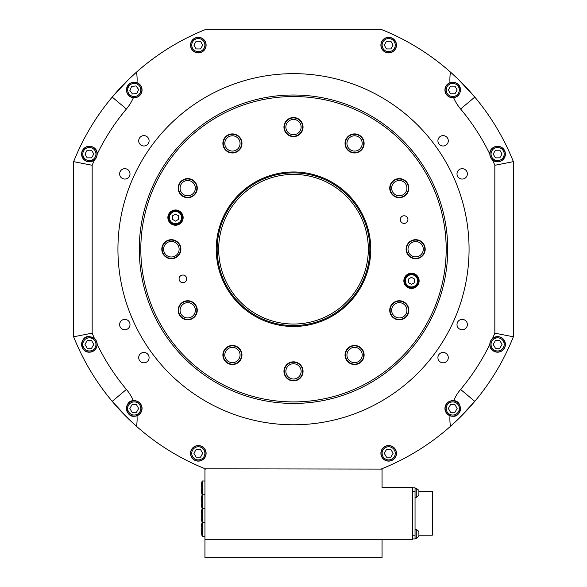 <?xml version="1.0" encoding="UTF-8"?>
<svg xmlns="http://www.w3.org/2000/svg" width="587" height="587" viewBox="0 0 587 587"><rect width="100%" height="100%" fill="white"/><g stroke="black" fill="none" stroke-linecap="round" stroke-linejoin="round"><path stroke-width="0.88" d="M293.5 174.405A74.82 74.82 0 0 0 218.68 249.218A74.82 74.82 0 0 0 293.5 324.039A74.82 74.82 0 0 0 368.32 249.218A74.82 74.82 0 0 0 293.5 174.405M293.5 325.565A76.347 76.347 0 0 1 217.153 249.218A76.347 76.347 0 0 1 293.5 172.879A76.347 76.347 0 0 1 369.847 249.218A76.347 76.347 0 0 1 293.5 325.565M293.5 96.532A152.686 152.686 0 0 0 140.814 249.218A152.686 152.686 0 0 0 293.5 401.912A152.686 152.686 0 0 0 446.186 249.218A152.686 152.686 0 0 0 166.811 163.993A152.686 152.686 0 0 0 208.275 375.907M404.113 223.398A3.816 3.816 0 0 0 407.928 219.582A3.816 3.816 0 0 0 404.113 215.767A3.816 3.816 0 0 0 400.297 219.582A3.816 3.816 0 0 0 404.113 223.398M182.887 282.677A3.816 3.816 0 0 0 186.703 278.862A3.816 3.816 0 0 0 182.887 275.039A3.816 3.816 0 0 0 179.072 278.862A3.816 3.816 0 0 0 182.887 282.677M411.487 288.466A7.631 7.631 0 0 0 419.125 280.835A7.631 7.631 0 0 0 411.487 273.204A7.631 7.631 0 0 0 403.856 280.835A7.631 7.631 0 0 0 411.487 288.466M175.513 225.239A7.631 7.631 0 0 0 183.144 217.608A7.631 7.631 0 0 0 175.513 209.97A7.631 7.631 0 0 0 167.875 217.608A7.631 7.631 0 0 0 175.513 225.239M187.715 178.602A9.546 9.546 0 0 1 197.261 188.148A9.546 9.546 0 0 1 187.715 197.687A9.546 9.546 0 0 1 178.169 188.148A9.546 9.546 0 0 1 187.715 178.602M232.423 133.895A9.546 9.546 0 0 1 241.969 143.433A9.546 9.546 0 0 1 232.423 152.98A9.546 9.546 0 0 1 222.884 143.433A9.546 9.546 0 0 1 232.423 133.895M293.5 117.525A9.546 9.546 0 0 1 303.046 127.071A9.546 9.546 0 0 1 293.5 136.61A9.546 9.546 0 0 1 283.954 127.071A9.546 9.546 0 0 1 293.5 117.525M354.577 133.895A9.546 9.546 0 0 1 364.116 143.433A9.546 9.546 0 0 1 354.577 152.98A9.546 9.546 0 0 1 345.031 143.433A9.546 9.546 0 0 1 354.577 133.895M399.285 178.602A9.546 9.546 0 0 1 408.831 188.148A9.546 9.546 0 0 1 399.285 197.687A9.546 9.546 0 0 1 389.739 188.148A9.546 9.546 0 0 1 399.285 178.602M415.647 239.679A9.546 9.546 0 0 1 425.193 249.218A9.546 9.546 0 0 1 415.647 258.764A9.546 9.546 0 0 1 406.109 249.218A9.546 9.546 0 0 1 415.647 239.679M399.285 300.749A9.546 9.546 0 0 1 408.831 310.296A9.546 9.546 0 0 1 399.285 319.842A9.546 9.546 0 0 1 389.739 310.296A9.546 9.546 0 0 1 399.285 300.749M354.577 345.464A9.546 9.546 0 0 1 364.116 355.003A9.546 9.546 0 0 1 354.577 364.549A9.546 9.546 0 0 1 345.031 355.003A9.546 9.546 0 0 1 354.577 345.464M293.5 361.827A9.546 9.546 0 0 1 303.046 371.373A9.546 9.546 0 0 1 293.5 380.912A9.546 9.546 0 0 1 283.954 371.373A9.546 9.546 0 0 1 293.5 361.827M232.423 345.464A9.546 9.546 0 0 1 241.969 355.003A9.546 9.546 0 0 1 232.423 364.549A9.546 9.546 0 0 1 222.884 355.003A9.546 9.546 0 0 1 232.423 345.464M187.715 300.749A9.546 9.546 0 0 1 197.261 310.296A9.546 9.546 0 0 1 187.715 319.842A9.546 9.546 0 0 1 178.169 310.296A9.546 9.546 0 0 1 187.715 300.749M171.353 239.679A9.546 9.546 0 0 1 180.891 249.218A9.546 9.546 0 0 1 171.353 258.764A9.546 9.546 0 0 1 161.807 249.218A9.546 9.546 0 0 1 171.353 239.679M163.905 247.002A7.77 7.77 0 0 1 173.569 241.771A7.77 7.77 0 0 1 178.8 251.441A7.77 7.77 0 0 1 169.129 256.666A7.77 7.77 0 0 1 163.905 247.002M180.128 251.838A9.165 9.165 0 0 0 173.965 240.443A9.165 9.165 0 0 0 162.57 246.606A9.165 9.165 0 0 0 168.733 258.001A9.165 9.165 0 0 0 180.128 251.838M227.052 138.011A7.631 7.631 0 0 0 227 148.805A7.631 7.631 0 0 0 237.794 148.863A7.631 7.631 0 0 0 237.852 138.062A7.631 7.631 0 0 0 227.052 138.011M238.872 149.942A9.165 9.165 0 0 1 225.914 149.883A9.165 9.165 0 0 1 225.98 136.925A9.165 9.165 0 0 1 238.938 136.991A9.165 9.165 0 0 1 238.872 149.942M347.042 142.193A7.631 7.631 0 0 0 353.337 150.969A7.631 7.631 0 0 0 362.106 144.673A7.631 7.631 0 0 0 355.817 135.905A7.631 7.631 0 0 0 347.042 142.193M363.617 144.923A9.165 9.165 0 0 1 353.088 152.473A9.165 9.165 0 0 1 345.538 141.944A9.165 9.165 0 0 1 356.067 134.394A9.165 9.165 0 0 1 363.617 144.923M288.129 365.943A7.631 7.631 0 0 0 288.078 376.744A7.631 7.631 0 0 0 298.871 376.795A7.631 7.631 0 0 0 298.922 366.002A7.631 7.631 0 0 0 288.129 365.943M299.942 377.881A9.165 9.165 0 0 1 286.992 377.815A9.165 9.165 0 0 1 287.058 364.857A9.165 9.165 0 0 1 300.008 364.923A9.165 9.165 0 0 1 299.942 377.881M227.052 349.581A7.631 7.631 0 0 0 227 360.374A7.631 7.631 0 0 0 237.794 360.433A7.631 7.631 0 0 0 237.852 349.632A7.631 7.631 0 0 0 227.052 349.581M238.872 361.519A9.165 9.165 0 0 1 225.914 361.453A9.165 9.165 0 0 1 225.98 348.495A9.165 9.165 0 0 1 238.938 348.561A9.165 9.165 0 0 1 238.872 361.519M182.344 304.873A7.631 7.631 0 0 0 182.293 315.667A7.631 7.631 0 0 0 193.086 315.718A7.631 7.631 0 0 0 193.138 304.924A7.631 7.631 0 0 0 182.344 304.873M194.158 316.804A9.165 9.165 0 0 1 181.207 316.745A9.165 9.165 0 0 1 181.266 303.787A9.165 9.165 0 0 1 194.224 303.853A9.165 9.165 0 0 1 194.158 316.804M181.581 183.599A7.631 7.631 0 0 0 183.166 194.275A7.631 7.631 0 0 0 193.849 192.697A7.631 7.631 0 0 0 192.265 182.014A7.631 7.631 0 0 0 181.581 183.599M195.075 193.607A9.165 9.165 0 0 1 182.256 195.5A9.165 9.165 0 0 1 180.356 182.689A9.165 9.165 0 0 1 193.174 180.789A9.165 9.165 0 0 1 195.075 193.607M393.914 182.718A7.631 7.631 0 0 0 393.862 193.519A7.631 7.631 0 0 0 404.656 193.571A7.631 7.631 0 0 0 404.707 182.777A7.631 7.631 0 0 0 393.914 182.718M405.734 194.657A9.165 9.165 0 0 1 392.776 194.59A9.165 9.165 0 0 1 392.842 181.632A9.165 9.165 0 0 1 405.793 181.699A9.165 9.165 0 0 1 405.734 194.657M420.857 243.634A7.631 7.631 0 0 0 410.064 244.016A7.631 7.631 0 0 0 410.445 254.802A7.631 7.631 0 0 0 421.239 254.428A7.631 7.631 0 0 0 420.857 243.634M409.403 255.925A9.165 9.165 0 0 1 408.948 242.974A9.165 9.165 0 0 1 421.899 242.519A9.165 9.165 0 0 1 422.354 255.47A9.165 9.165 0 0 1 409.403 255.925M393.914 304.873A7.631 7.631 0 0 0 393.862 315.667A7.631 7.631 0 0 0 404.656 315.718A7.631 7.631 0 0 0 404.707 304.924A7.631 7.631 0 0 0 393.914 304.873M405.734 316.804A9.165 9.165 0 0 1 392.776 316.745A9.165 9.165 0 0 1 392.842 303.787A9.165 9.165 0 0 1 405.793 303.853A9.165 9.165 0 0 1 405.734 316.804M349.206 349.581A7.631 7.631 0 0 0 349.148 360.374A7.631 7.631 0 0 0 359.948 360.433A7.631 7.631 0 0 0 360 349.632A7.631 7.631 0 0 0 349.206 349.581M361.02 361.519A9.165 9.165 0 0 1 348.062 361.453A9.165 9.165 0 0 1 348.128 348.495A9.165 9.165 0 0 1 361.086 348.561A9.165 9.165 0 0 1 361.02 361.519M288.129 121.648A7.631 7.631 0 0 0 288.078 132.442A7.631 7.631 0 0 0 298.871 132.493A7.631 7.631 0 0 0 298.922 121.7A7.631 7.631 0 0 0 288.129 121.648M299.942 133.579A9.165 9.165 0 0 1 286.992 133.513A9.165 9.165 0 0 1 287.058 120.562A9.165 9.165 0 0 1 300.008 120.621A9.165 9.165 0 0 1 299.942 133.579M175.513 224.476A6.868 6.868 0 0 1 168.638 217.608A6.868 6.868 0 0 1 175.513 210.733A6.868 6.868 0 0 1 182.381 217.608A6.868 6.868 0 0 1 175.513 224.476M178.565 215.84L175.513 214.079L172.461 215.84L172.461 219.369L175.513 221.13L178.565 219.369L178.565 215.84M411.487 287.703A6.868 6.868 0 0 1 404.619 280.835A6.868 6.868 0 0 1 411.487 273.968A6.868 6.868 0 0 1 418.362 280.835A6.868 6.868 0 0 1 411.487 287.703M414.539 279.074L411.487 277.306L408.435 279.074L408.435 282.596L411.487 284.365L414.539 282.596L414.539 279.074M381.895 468.756L381.066 469.094A236.664 236.664 0 0 0 474.795 401.347L458.506 418.876L450.493 426.323A45.808 45.808 0 0 1 449.987 415.75A7.785 7.785 0 0 0 452.753 416.256C462.16 417.313 462.761 400.275 453.626 400.73A7.785 7.785 0 0 0 449.987 415.75L452.753 416.256A7.785 7.785 0 0 0 455.431 415.779M84.403 160.024A7.785 7.785 0 0 0 97.171 154.161A218.129 218.129 0 0 1 126.403 109.006A45.808 45.808 0 0 0 133.374 97.706C129.331 97.141 127.027 94.558 126.462 89.972A7.785 7.785 0 0 1 137.013 82.686C131.503 81.101 127.981 83.53 126.462 89.972A7.785 7.785 0 0 0 133.374 97.706A7.785 7.785 0 0 0 137.013 82.686A45.808 45.808 0 0 0 136.507 72.12A236.664 236.664 0 0 0 112.205 97.097L128.494 79.568L136.507 72.12A236.664 236.664 0 0 1 205.934 29.35L381.066 29.35A236.664 236.664 0 0 1 450.493 72.12L458.506 79.568L474.795 97.097A236.664 236.664 0 0 0 450.493 72.12A45.808 45.808 0 0 0 449.987 82.686A7.785 7.785 0 0 0 453.626 97.706A45.808 45.808 0 0 0 460.597 109.006A218.129 218.129 0 0 1 489.829 154.161A7.785 7.785 0 0 0 492.515 159.928A218.129 218.129 0 0 1 494.834 165.285L513.368 161.652L513.368 336.784A236.664 236.664 0 0 1 474.795 401.347L460.597 389.43A45.808 45.808 0 0 0 453.626 400.73M97.171 154.161L97.171 154.043C97.64 144.578 82.341 143.096 81.6 154.043C83.398 161.535 87.69 163.502 94.485 159.928A218.129 218.129 0 0 0 92.166 165.285L92.166 333.159L73.632 336.784A236.664 236.664 0 0 0 136.507 426.323A45.808 45.808 0 0 0 137.013 415.75A7.785 7.785 0 0 0 133.374 400.73A45.808 45.808 0 0 0 126.403 389.43L112.205 401.347L128.494 418.876L136.507 426.323A236.664 236.664 0 0 0 205.934 469.094L204.944 469.094L204.944 539.328L412.595 539.328L412.595 487.415L382.056 487.415L382.056 469.094L205.252 468.822M122.184 85.937L120.21 88.035M133.374 400.73C124.29 400.239 124.789 417.276 134.247 416.256L137.013 415.75A7.785 7.785 0 0 1 126.476 408.912A7.785 7.785 0 0 1 133.374 400.73M453.626 97.706C457.662 97.149 459.966 94.566 460.538 89.972C459.027 83.537 455.512 81.109 449.987 82.686A7.785 7.785 0 0 1 460.538 89.972M448.292 140.807A5.195 5.195 0 0 0 443.104 135.619A5.195 5.195 0 0 0 437.909 140.807A5.195 5.195 0 0 0 443.104 146.002A5.195 5.195 0 0 0 448.292 140.807M467.377 173.869A5.195 5.195 0 0 0 462.189 168.674A5.195 5.195 0 0 0 456.994 173.869A5.195 5.195 0 0 0 462.189 179.057A5.195 5.195 0 0 0 467.377 173.869M448.292 357.63A5.195 5.195 0 0 0 443.104 352.442A5.195 5.195 0 0 0 437.909 357.63A5.195 5.195 0 0 0 443.104 362.825A5.195 5.195 0 0 0 448.292 357.63M467.377 324.574A5.195 5.195 0 0 0 462.189 319.379A5.195 5.195 0 0 0 456.994 324.574A5.195 5.195 0 0 0 462.189 329.762A5.195 5.195 0 0 0 467.377 324.574M149.091 357.63A5.195 5.195 0 0 0 143.896 352.442A5.195 5.195 0 0 0 138.708 357.63A5.195 5.195 0 0 0 143.896 362.825A5.195 5.195 0 0 0 149.091 357.63M130.006 324.574A5.195 5.195 0 0 0 124.811 319.379A5.195 5.195 0 0 0 119.623 324.574A5.195 5.195 0 0 0 124.811 329.762A5.195 5.195 0 0 0 130.006 324.574M149.091 140.807A5.195 5.195 0 0 0 143.896 135.619A5.195 5.195 0 0 0 138.708 140.807A5.195 5.195 0 0 0 143.896 146.002A5.195 5.195 0 0 0 149.091 140.807M130.006 173.869A5.195 5.195 0 0 0 124.811 168.674A5.195 5.195 0 0 0 119.623 173.869A5.195 5.195 0 0 0 124.811 179.057A5.195 5.195 0 0 0 130.006 173.869M388.682 461.118A7.785 7.785 0 0 0 396.467 453.333A7.785 7.785 0 0 0 388.682 445.548A7.785 7.785 0 0 0 380.89 453.333A7.785 7.785 0 0 0 388.682 461.118M456.715 415.178A7.785 7.785 0 0 0 457.897 414.312M458.946 413.189A7.785 7.785 0 0 0 459.394 412.529M459.782 411.817A7.785 7.785 0 0 0 460.325 410.262M489.829 344.283L489.829 344.4A7.785 7.785 0 0 0 497.615 352.185A7.785 7.785 0 0 0 505.4 344.4C503.602 336.901 499.31 334.942 492.515 338.516A7.785 7.785 0 0 0 489.829 344.283A218.129 218.129 0 0 1 460.597 389.43M489.829 344.4C489.36 353.866 504.659 355.34 505.4 344.4A7.785 7.785 0 0 0 492.515 338.516A218.129 218.129 0 0 0 494.834 333.159L494.834 165.285M489.829 154.161L489.829 154.043A7.785 7.785 0 0 1 497.615 146.251A7.785 7.785 0 0 1 505.4 154.043C503.617 161.528 499.317 163.494 492.515 159.928A7.785 7.785 0 0 0 505.4 154.043C504.688 143.125 489.338 144.563 489.829 154.043A7.785 7.785 0 0 0 489.829 154.102M388.682 52.896A7.785 7.785 0 0 0 396.467 45.104A7.785 7.785 0 0 0 388.682 37.319A7.785 7.785 0 0 0 380.89 45.104A7.785 7.785 0 0 0 388.682 52.896M206.11 45.104A7.785 7.785 0 0 0 198.318 37.319A7.785 7.785 0 0 0 190.533 45.104A7.785 7.785 0 0 0 198.318 52.896A7.785 7.785 0 0 0 206.11 45.104M97.171 154.043A7.785 7.785 0 0 0 89.385 146.251A7.785 7.785 0 0 0 83.625 159.282M89.385 336.615C80.206 335.06 78.819 352.53 89.385 352.185C94.001 351.921 96.591 349.287 97.171 344.283A7.785 7.785 0 0 0 94.485 338.516L89.385 336.615A7.785 7.785 0 0 0 82.033 346.968M89.385 352.185A7.785 7.785 0 0 0 97.171 344.283A218.129 218.129 0 0 0 126.403 389.43M198.318 461.118A7.785 7.785 0 0 0 206.11 453.333A7.785 7.785 0 0 0 198.318 445.548A7.785 7.785 0 0 0 190.533 453.333A7.785 7.785 0 0 0 198.318 461.118M293.5 424.783A175.564 175.564 0 0 0 469.064 249.218A175.564 175.564 0 0 0 293.5 73.654A175.564 175.564 0 0 0 117.936 249.218A175.564 175.564 0 0 0 293.5 424.783M293.5 403.438A154.212 154.212 0 0 0 447.712 249.218A154.212 154.212 0 0 0 293.5 95.006A154.212 154.212 0 0 0 139.288 249.218A154.212 154.212 0 0 0 293.5 403.438M92.166 333.159A218.129 218.129 0 0 0 94.485 338.516M126.403 109.006L112.205 97.097A236.664 236.664 0 0 0 73.632 161.652L92.166 165.285M460.597 109.006L474.795 97.097A236.664 236.664 0 0 1 513.368 161.652M73.632 336.784L73.632 161.652M82.063 347.042A7.785 7.785 0 0 0 83.824 349.852M513.368 336.784L494.834 333.159M396.313 45.104A7.631 7.631 0 0 1 388.682 52.742A7.631 7.631 0 0 1 381.044 45.104A7.631 7.631 0 0 1 388.682 37.473A7.631 7.631 0 0 1 396.313 45.104A7.631 7.631 0 0 0 388.682 37.473A7.631 7.631 0 0 0 381.044 45.104M386.473 41.288L384.272 45.104L386.473 48.926L390.883 48.926L393.085 45.104L390.883 41.288L386.473 41.288M505.246 344.4A7.631 7.631 0 0 1 497.615 352.031A7.631 7.631 0 0 1 489.976 344.4A7.631 7.631 0 0 1 497.615 336.769A7.631 7.631 0 0 1 505.246 344.4A7.631 7.631 0 0 0 497.615 336.769A7.631 7.631 0 0 0 489.976 344.4M495.413 340.585L493.205 344.4L495.413 348.216L499.816 348.216L502.024 344.4L499.816 340.585L495.413 340.585M505.246 154.043A7.631 7.631 0 0 1 497.615 161.674A7.631 7.631 0 0 1 489.976 154.043A7.631 7.631 0 0 1 497.615 146.405A7.631 7.631 0 0 1 505.246 154.043A7.631 7.631 0 0 0 497.615 146.405A7.631 7.631 0 0 0 489.976 154.043M495.413 150.221L493.205 154.043L495.413 157.859L499.816 157.859L502.024 154.043L499.816 150.221L495.413 150.221M396.313 453.333A7.631 7.631 0 0 1 388.682 460.971A7.631 7.631 0 0 1 381.044 453.333A7.631 7.631 0 0 1 388.682 445.702A7.631 7.631 0 0 1 396.313 453.333A7.631 7.631 0 0 0 388.682 445.702A7.631 7.631 0 0 0 381.044 453.333M386.473 449.517L384.272 453.333L386.473 457.148L390.883 457.148L393.085 453.333L390.883 449.517L386.473 449.517M97.024 344.4A7.631 7.631 0 0 1 89.385 352.031A7.631 7.631 0 0 1 81.754 344.4A7.631 7.631 0 0 1 89.385 336.769A7.631 7.631 0 0 1 97.024 344.4A7.631 7.631 0 0 0 89.385 336.769A7.631 7.631 0 0 0 81.754 344.4M87.184 340.585L84.976 344.4L87.184 348.216L91.587 348.216L93.795 344.4L91.587 340.585L87.184 340.585M97.024 154.043A7.631 7.631 0 0 1 89.385 161.674A7.631 7.631 0 0 1 81.754 154.043A7.631 7.631 0 0 1 89.385 146.405A7.631 7.631 0 0 1 97.024 154.043A7.631 7.631 0 0 0 89.385 146.405A7.631 7.631 0 0 0 81.754 154.043M87.184 150.221L84.976 154.043L87.184 157.859L91.587 157.859L93.795 154.043L91.587 150.221L87.184 150.221M205.956 453.333A7.631 7.631 0 0 1 198.318 460.971A7.631 7.631 0 0 1 190.687 453.333A7.631 7.631 0 0 1 198.318 445.702A7.631 7.631 0 0 1 205.956 453.333A7.631 7.631 0 0 0 198.318 445.702A7.631 7.631 0 0 0 190.687 453.333M196.117 449.517L193.915 453.333L196.117 457.148L200.527 457.148L202.728 453.333L200.527 449.517L196.117 449.517M141.834 89.121A7.631 7.631 0 0 1 135.098 97.559A7.631 7.631 0 0 1 126.66 90.816A7.631 7.631 0 0 1 133.403 82.385A7.631 7.631 0 0 1 141.834 89.121A7.631 7.631 0 0 0 133.403 82.385A7.631 7.631 0 0 0 126.66 90.816M131.635 86.421L129.866 90.457L132.486 94.008L136.866 93.516L138.627 89.481L136.015 85.929L131.635 86.421M460.384 408.471A7.631 7.631 0 0 1 452.753 416.102A7.631 7.631 0 0 1 445.115 408.471A7.631 7.631 0 0 1 452.753 400.84A7.631 7.631 0 0 1 460.384 408.471A7.631 7.631 0 0 0 452.753 400.84A7.631 7.631 0 0 0 445.115 408.471M450.545 404.656L448.343 408.471L450.545 412.287L454.954 412.287L457.156 408.471L454.954 404.656L450.545 404.656M460.384 89.972A7.631 7.631 0 0 1 452.753 97.603A7.631 7.631 0 0 1 445.115 89.972A7.631 7.631 0 0 1 452.753 82.334A7.631 7.631 0 0 1 460.384 89.972A7.631 7.631 0 0 0 452.753 82.334A7.631 7.631 0 0 0 445.115 89.972M450.545 86.15L448.343 89.972L450.545 93.788L454.954 93.788L457.156 89.972L454.954 86.15L450.545 86.15M205.956 45.104A7.631 7.631 0 0 1 198.318 52.742A7.631 7.631 0 0 1 190.687 45.104A7.631 7.631 0 0 1 198.318 37.473A7.631 7.631 0 0 1 205.956 45.104A7.631 7.631 0 0 0 198.318 37.473A7.631 7.631 0 0 0 190.687 45.104M196.117 41.288L193.915 45.104L196.117 48.926L200.527 48.926L202.728 45.104L200.527 41.288L196.117 41.288M141.885 408.471A7.631 7.631 0 0 1 134.247 416.102A7.631 7.631 0 0 1 126.616 408.471A7.631 7.631 0 0 1 134.247 400.84A7.631 7.631 0 0 1 141.885 408.471A7.631 7.631 0 0 0 134.247 400.84A7.631 7.631 0 0 0 126.616 408.471M132.046 404.656L129.844 408.471L132.046 412.287L136.455 412.287L138.657 408.471L136.455 404.656L132.046 404.656M382.056 539.328L204.944 539.328L204.944 557.65L382.056 557.65L382.056 539.328M418.891 535.131L432.37 535.131L432.37 491.613L418.891 491.613M412.595 487.797L415.038 487.797L415.038 491.613L412.595 491.613M412.595 535.131L415.038 535.131L415.038 491.613M415.038 535.131L415.038 538.947L412.595 538.947M418.891 491.803L418.891 495.311L416.264 497.416L416.264 488.252L418.891 490.358L418.891 491.803M415.038 529.327L416.264 529.327L418.891 531.433L418.891 536.379L416.264 538.484L418.891 536.379M204.944 536.276L202.192 536.276L202.192 481.002A23.612 23.612 0 0 0 201.158 486.806L201.767 486.806L201.158 486.806M201.767 489.242A22.996 22.996 0 0 1 201.767 486.806A22.996 22.996 0 0 0 201.767 489.242L201.158 489.242L201.767 489.242M202.148 494.892A23.612 23.612 0 0 1 201.158 489.242M204.944 494.746L202.192 494.746A23.612 23.612 0 0 0 201.158 500.542L201.767 500.542L201.158 500.542M201.767 502.986A22.996 22.996 0 0 1 201.767 500.542A22.996 22.996 0 0 0 201.767 502.986L201.158 502.986L201.767 502.986M204.944 508.79L202.192 508.79A23.612 23.612 0 0 1 201.158 502.986M202.148 508.636A23.612 23.612 0 0 0 201.158 514.285L201.767 514.285L201.158 514.285M201.767 516.729A22.996 22.996 0 0 1 201.767 514.285A22.996 22.996 0 0 0 201.767 516.729L201.158 516.729L201.767 516.729M202.148 522.379A23.612 23.612 0 0 1 201.158 516.729M204.944 522.225L202.192 522.225A23.612 23.612 0 0 0 201.158 528.029L201.767 528.029L201.158 528.029M201.767 530.472A22.996 22.996 0 0 1 201.767 528.029A22.996 22.996 0 0 0 201.767 530.472L201.158 530.472L201.767 530.472M202.192 536.276A23.612 23.612 0 0 1 201.158 530.472M293.5 401.912A152.686 152.686 0 0 0 378.725 122.529M293.5 326.482A77.257 77.257 0 0 0 370.757 249.218A77.257 77.257 0 0 0 293.5 171.962A77.257 77.257 0 0 0 216.243 249.218A77.257 77.257 0 0 0 293.5 326.482M175.513 211.496A6.105 6.105 0 0 0 169.401 217.608A6.105 6.105 0 0 0 175.513 223.713A6.105 6.105 0 0 0 181.618 217.608A6.105 6.105 0 0 0 175.513 211.496M411.487 274.731A6.105 6.105 0 0 0 405.382 280.835A6.105 6.105 0 0 0 411.487 286.94A6.105 6.105 0 0 0 417.599 280.835A6.105 6.105 0 0 0 411.487 274.731M382.115 45.104A6.567 6.567 0 0 0 388.682 51.671A6.567 6.567 0 0 0 395.242 45.104A6.567 6.567 0 0 0 388.682 38.544A6.567 6.567 0 0 0 382.115 45.104M491.048 344.4A6.567 6.567 0 0 0 497.615 350.967A6.567 6.567 0 0 0 504.182 344.4A6.567 6.567 0 0 0 497.615 337.833A6.567 6.567 0 0 0 491.048 344.4M491.048 154.043A6.567 6.567 0 0 0 497.615 160.603A6.567 6.567 0 0 0 504.182 154.043A6.567 6.567 0 0 0 497.615 147.476A6.567 6.567 0 0 0 491.048 154.043M382.115 453.333A6.567 6.567 0 0 0 388.682 459.9A6.567 6.567 0 0 0 395.242 453.333A6.567 6.567 0 0 0 388.682 446.766A6.567 6.567 0 0 0 382.115 453.333M82.818 344.4A6.567 6.567 0 0 0 89.385 350.967A6.567 6.567 0 0 0 95.952 344.4A6.567 6.567 0 0 0 89.385 337.833A6.567 6.567 0 0 0 82.818 344.4M82.818 154.043A6.567 6.567 0 0 0 89.385 160.603A6.567 6.567 0 0 0 95.952 154.043A6.567 6.567 0 0 0 89.385 147.476A6.567 6.567 0 0 0 82.818 154.043M191.758 453.333A6.567 6.567 0 0 0 198.318 459.9A6.567 6.567 0 0 0 204.885 453.333A6.567 6.567 0 0 0 198.318 446.766A6.567 6.567 0 0 0 191.758 453.333M127.724 90.699A6.567 6.567 0 0 0 134.981 96.495A6.567 6.567 0 0 0 140.777 89.239A6.567 6.567 0 0 0 133.52 83.442A6.567 6.567 0 0 0 127.724 90.699M446.186 408.471A6.567 6.567 0 0 0 452.753 415.038A6.567 6.567 0 0 0 459.313 408.471A6.567 6.567 0 0 0 452.753 401.904A6.567 6.567 0 0 0 446.186 408.471M446.186 89.972A6.567 6.567 0 0 0 452.753 96.532A6.567 6.567 0 0 0 459.313 89.972A6.567 6.567 0 0 0 452.753 83.405A6.567 6.567 0 0 0 446.186 89.972M191.758 45.104A6.567 6.567 0 0 0 198.318 51.671A6.567 6.567 0 0 0 204.885 45.104A6.567 6.567 0 0 0 198.318 38.544A6.567 6.567 0 0 0 191.758 45.104M127.687 408.471A6.567 6.567 0 0 0 134.247 415.038A6.567 6.567 0 0 0 140.814 408.471A6.567 6.567 0 0 0 134.247 401.904A6.567 6.567 0 0 0 127.687 408.471M416.264 529.327L416.264 538.484L415.038 538.484M415.038 497.416L416.264 497.416M416.264 488.252L415.038 488.252L416.264 488.252L418.891 490.358M204.944 481.002L202.192 481.002"/></g></svg>
